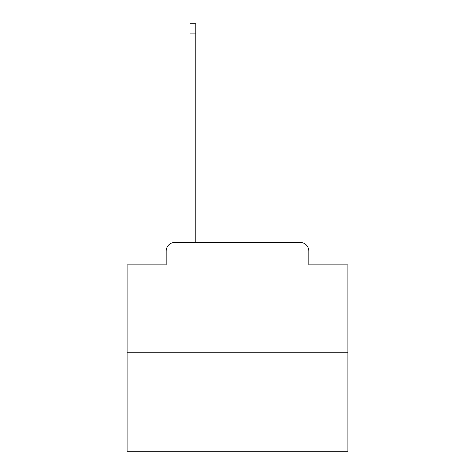 <?xml version="1.0" encoding="UTF-8"?>
<svg xmlns="http://www.w3.org/2000/svg" width="475" height="475" viewBox="0 0 475 475"><rect width="100%" height="100%" fill="white"/><g stroke="black" fill="none" stroke-linecap="round" stroke-linejoin="round"><path stroke-width="0.71" d="M166.179 251.192L166.179 264.884L166.179 251.192A8.835 8.835 0 0 1 175.008 242.357L190.024 242.357L190.024 23.75L195.765 23.75L195.765 33.909L190.024 33.909M347.908 352.765L127.092 352.765L127.092 451.25L347.908 451.25L347.908 264.884L308.821 264.884L308.821 251.192A8.835 8.835 0 0 0 299.992 242.357L175.008 242.357M127.092 352.765L127.092 264.884L166.179 264.884M195.765 33.909L195.765 242.357L203.051 242.357M271.949 242.357L299.992 242.357M308.821 264.884L308.821 251.192"/></g></svg>
